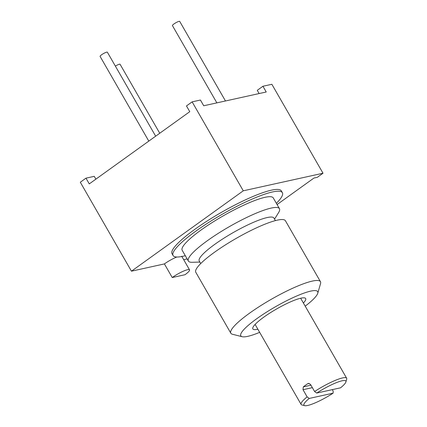 <?xml version="1.0" encoding="UTF-8"?>
<svg xmlns="http://www.w3.org/2000/svg" width="427" height="427" viewBox="0 0 427 427"><rect width="100%" height="100%" fill="white"/><g stroke="black" fill="none" stroke-linecap="round" stroke-linejoin="round"><path stroke-width="0.64" d="M183.685 259.664L187.133 258.906M277.075 204.549L313.941 178.054L317.341 177.301L323.009 173.229L243.278 190.805L131.447 271.182L164.4 263.918L172.236 277.539L184.987 274.726A12.607 2.258 150.1 0 0 189.54 269.848A12.607 2.258 150.1 0 0 172.236 277.539M176.826 257.017A12.607 2.258 150.1 0 0 164.4 263.918M282.375 192.689A63.041 11.278 -29.9 0 0 195.838 231.146A63.041 11.278 150.1 0 0 173.079 255.538L172.049 253.745A63.041 11.278 -29.9 0 1 194.803 229.352A63.041 11.278 -29.9 0 1 281.345 190.896L282.375 192.689A63.041 11.278 -29.9 0 1 276.376 203.332M131.447 271.182L80.303 182.238L85.971 178.166L94.26 176.335L95.878 179.148M323.009 173.229L271.866 84.29L262.936 86.254L257.267 90.327L259.125 93.561M85.971 178.166L89.27 183.898L189.769 111.671L186.471 105.933L192.134 101.861L200.428 100.035L203.727 105.768L266.229 91.992L262.936 86.254M243.278 190.805L192.134 101.861M148.799 141.113L100.083 56.396A4.201 0.753 -29.9 0 1 102.432 54.202A4.201 0.753 -29.9 0 1 106.707 52.158A4.201 0.753 -29.9 0 1 107.369 52.206L155.663 136.181M216.868 102.875L172.428 25.588A4.201 0.753 -29.9 0 1 174.776 23.4A4.201 0.753 -29.9 0 1 179.052 21.35A4.201 0.753 -29.9 0 1 179.714 21.398L225.472 100.975M115.37 66.116A4.201 0.753 -29.9 0 1 119.411 64.215A4.201 0.753 -29.9 0 1 120.067 64.263L159.741 133.251M173.079 255.538A63.041 11.278 150.1 0 0 185.291 255.704M188.371 261.057A52.532 9.399 150.1 0 1 207.335 240.727A52.532 9.399 -29.9 0 1 279.45 208.68L273.269 197.925A52.532 9.399 -29.9 0 0 201.149 229.972A52.532 9.399 150.1 0 0 182.185 250.302L188.371 261.057A52.532 9.399 150.1 0 0 192.166 262.29M279.45 208.68A52.532 9.399 -29.9 0 1 278.607 212.577L274.55 219.131M200.717 263.56L199.244 260.998A43.079 7.707 150.1 0 1 214.797 244.329A43.079 7.707 -29.9 0 1 273.931 218.053L275.404 220.615M320.458 281.687A51.694 9.245 -29.9 0 0 249.496 313.221A51.694 9.245 150.1 0 0 230.836 333.22L195.796 272.287A51.694 9.245 150.1 0 1 214.461 252.282A51.694 9.245 -29.9 0 1 285.423 220.748L320.458 281.687A51.694 9.245 -29.9 0 1 320.554 283.571L317.768 293.242A44.339 7.932 -29.9 0 1 305.209 306.17M230.836 333.22A51.694 9.245 150.1 0 0 232.421 334.25L242.178 336.711A44.339 7.932 -29.9 0 1 256.824 318.67A44.339 7.932 -29.9 0 1 298.318 295.313A44.339 7.932 -29.9 0 1 317.768 293.242M259.669 332.361A44.339 7.932 -29.9 0 1 242.178 336.711M257.86 329.217A30.472 5.45 -29.9 0 1 252.789 327.803A30.472 5.45 -29.9 0 1 263.843 317.122A30.472 5.45 -29.9 0 1 304.734 297.934A30.472 5.45 -29.9 0 1 303.405 303.026M345.902 381.957A24.163 4.323 150.1 0 0 316.706 393.075L340.57 387.812A24.163 4.323 150.1 0 0 345.902 381.957L346.697 379.197A26.266 4.697 150.1 0 0 346.649 378.237A26.266 4.697 150.1 0 0 342.518 377.938A26.266 4.697 150.1 0 0 314.587 391.522L310.466 384.353L308.401 383.398L307.771 383.67A26.266 4.697 150.1 0 0 303.298 386.883L310.952 385.197M332.307 389.637L333.172 391.143L333.113 393.171A24.163 4.323 150.1 0 1 304.702 405.65A24.163 4.323 150.1 0 1 309.249 398.434L333.113 393.171M303.298 386.883L303.01 389.712L307.13 396.88A26.266 4.697 150.1 0 0 301.11 404.422A26.266 4.697 150.1 0 0 301.916 404.945L304.702 405.65M316.706 393.075L314.587 391.522M307.13 396.88L309.249 398.434M303.01 389.712L312.361 387.652M307.771 383.67L309.084 383.382M189.54 269.848L181.71 256.227M192.161 262.29L199.863 262.077M346.649 378.237L300.651 298.238M301.11 404.422L255.106 324.424"/></g></svg>
